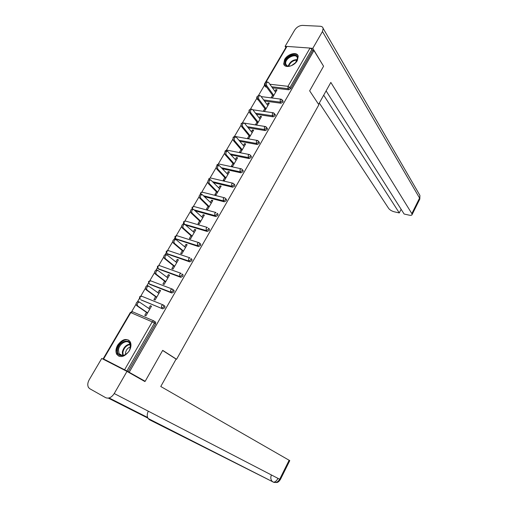 <?xml version="1.0" encoding="UTF-8"?>
<svg xmlns="http://www.w3.org/2000/svg" width="508" height="508" viewBox="0 0 508 508"><rect width="100%" height="100%" fill="white"/><g stroke="black" fill="none" stroke-linecap="round" stroke-linejoin="round"><path stroke-width="0.76" d="M284.639 59.474L283.712 63.862C284.537 68.669 294.215 66.383 297.307 60.566L298.228 56.267C297.396 51.365 287.719 53.715 284.639 59.474M117.646 345.173C115.748 348.653 115.449 351.701 116.751 354.317C120.44 358.172 124.625 357.003 129.305 350.818C131.153 347.389 131.458 344.386 130.226 341.814C126.543 337.858 122.345 338.982 117.646 345.173M109.468 362.42L103.168 358.788L130.334 312.503L130.791 312.598L103.581 358.978L103.168 358.788M264.427 85.344L258.502 95.441M256.743 98.444L250.501 109.074M248.971 111.69L242.43 122.841M241.141 123.717L241.116 125.101L234.48 136.385M232.918 139.059L226.447 150.076M224.619 153.2L218.326 163.932M216.224 167.507L210.102 177.94M207.734 181.985L201.79 192.107M199.142 196.628L193.383 206.439M192.043 208.731L191.834 209.086M190.443 211.455L184.88 220.942M183.528 223.241L183.051 224.06M181.642 226.454L176.27 235.61M174.917 237.922L174.161 239.211M172.733 241.643L167.564 250.45M166.205 252.774L165.164 254.552M163.716 257.01L158.756 265.468M157.385 267.805L156.051 270.078M154.591 272.567L149.841 280.664M148.463 283.019L146.831 285.794M145.352 288.315L140.824 296.037M139.427 298.412L137.497 301.708M135.998 304.26L131.693 311.601M264.579 83.795L286.315 46.761L286.982 46.412L310.032 48.07L311.969 49.263L312.693 50.444L313.944 50.533L323.571 66.237L309.651 90.824L318.865 104.775L176.581 359.27L175.692 358.851M154.781 321.602L155.721 322.237L155.543 323.863L154.419 323.101L126.879 370.967L103.581 358.978M155.543 323.863L128.079 371.646L145.174 381.292L137.312 377.254M126.879 370.967L128.079 371.646M313.944 50.533L129.229 372.237M176.581 359.27L162.693 350.355L145.174 381.292M151.352 306.413L150.355 305.708L151.492 306.178L145.91 315.798L144.774 315.309L146.482 312.369M150.355 305.708L148.787 308.4M312.693 50.444L290.728 88.652L288.747 89.789L272.447 87.859M266.706 87.179L265.919 87.084L264.763 85.865M258.502 100.216L257.105 98.99M282.886 100.774L283 102.102L281.013 103.238L264.471 101.016M275.044 114.332L275.177 115.703L273.19 116.84L256.375 114.306M267.113 128.041L267.272 129.464L265.278 130.594L248.152 127.737M259.093 141.91L259.271 143.383L257.27 144.507L239.801 141.294M250.977 155.943L251.365 156.407L251.181 157.467L249.174 158.579L231.305 154.978M242.761 170.136L243.18 170.605L242.995 171.71L240.983 172.822L222.656 168.796M234.455 184.493L234.899 184.976L234.709 186.119L232.696 187.223L213.83 182.728M226.041 199.022L226.517 199.517L226.327 200.704L224.307 201.803L204.813 196.78M217.532 213.722L218.04 214.224L217.849 215.456L215.824 216.554L195.567 210.928M208.915 228.6L209.455 229.108L209.271 230.391L207.239 231.477L186.055 225.165M200.196 243.656L200.768 244.164L200.584 245.497L198.545 246.583L176.143 239.173M191.37 258.883L191.98 259.404L191.795 260.794L189.751 261.868L167.494 254.07M182.423 274.295L183.077 274.828L182.893 276.276L180.848 277.343L158.744 269.138M173.349 289.89L174.073 290.443L173.888 291.941L171.837 293.002L149.892 284.385M164.141 305.657L164.954 306.241L164.776 307.804L162.719 308.858L140.938 299.815M155.6 296.672L153.911 299.574L155.054 300.038L160.566 290.532L159.423 290.087L157.905 292.697M164.611 281.159L162.941 284.029L164.09 284.467L169.539 275.076L168.389 274.657L166.916 277.184M173.507 265.836L171.863 268.668L173.012 269.081L178.397 259.804L177.241 259.404L175.819 261.855M182.302 250.692L180.677 253.492L181.832 253.879L187.154 244.71L185.992 244.335L184.614 246.71M190.995 235.725L189.389 238.493L190.551 238.862L195.809 229.8L194.64 229.451L193.307 231.743M199.587 220.936L197.993 223.672L199.161 224.015L204.362 215.062L203.187 214.732L201.898 216.954M208.07 206.318L206.502 209.023L207.677 209.347L212.814 200.495L211.633 200.19L210.388 202.336M216.465 191.872L214.909 194.545L216.091 194.843L221.164 186.093L219.983 185.814L218.783 187.884M224.758 177.597L223.222 180.238L224.403 180.511L229.425 171.863L228.238 171.602L227.076 173.603M232.956 163.481L231.438 166.091L232.626 166.345L237.585 157.798L236.398 157.556L235.274 159.487M241.059 149.523L239.56 152.108L240.754 152.337L245.656 143.891L244.462 143.669L243.376 145.529M249.072 135.725L247.593 138.278L248.787 138.494L253.632 130.137L252.438 129.934L251.39 131.737M256.997 122.085L255.53 124.606L256.731 124.803L261.525 116.542L260.318 116.357L259.315 118.091M264.827 108.598L263.379 111.093L264.585 111.271L269.323 103.099L268.116 102.933L267.144 104.604M272.574 95.256L271.139 97.727L272.351 97.885L277.038 89.808L275.825 89.662L274.892 91.269M159.423 290.087L160.401 290.817M168.389 274.657L169.342 275.406M177.241 259.404L178.181 260.179M185.992 244.335L186.912 245.135M194.64 229.451L195.536 230.264M203.187 214.732L204.064 215.57M211.633 200.19L212.49 201.047M219.983 185.814L220.821 186.69M228.238 171.602L229.057 172.498M236.398 157.556L237.198 158.471M244.462 143.669L245.243 144.602M252.438 129.934L253.2 130.886M260.318 116.357L261.068 117.329M268.116 102.933L268.846 103.918M275.825 89.662L276.543 90.659M149.79 309.105L139.389 302.038C137.255 302.819 136.716 304.159 137.77 306.051L147.618 312.852M137.77 306.051L136.627 305.568C135.572 303.676 136.112 302.343 138.246 301.561L138.849 301.777M136.627 305.568L147.491 313.068M158.89 293.427L148.679 286.112C146.609 286.88 146.088 288.207 147.11 290.093L156.743 297.129M147.11 290.093L145.961 289.643C144.939 287.757 145.459 286.429 147.53 285.661L148.158 285.896M145.961 289.643L156.585 297.39M167.875 277.933L157.861 270.383C155.848 271.132 155.34 272.453 156.337 274.339L165.754 281.591M156.337 274.339L155.188 273.907C154.184 272.028 154.692 270.707 156.705 269.958L157.334 270.186M155.188 273.907L165.576 281.902M176.759 262.63L166.922 254.838C164.973 255.581 164.484 256.889 165.456 258.769L174.663 266.243M165.456 258.769L164.294 258.369C163.322 256.489 163.811 255.181 165.767 254.445L166.357 254.648M164.294 258.369L174.454 266.598M185.534 247.504L175.882 239.49C173.99 240.214 173.514 241.516 174.46 243.389L183.464 251.073M174.46 243.389L173.291 243.008C172.345 241.141 172.822 239.839 174.72 239.116L175.273 239.293M173.291 243.008L183.229 251.479M194.208 232.556L184.741 224.32C182.899 225.038 182.436 226.327 183.356 228.194L192.157 236.087M183.356 228.194L182.188 227.838C181.261 225.977 181.724 224.688 183.566 223.971L184.08 224.123M182.188 227.838L191.897 236.537M117.634 349.733C118.662 340.481 132.01 337.439 130.473 346.913C129.477 356.349 115.913 359.226 117.634 349.733M129.718 349.561L130.359 347.243L129.819 343.611C127.565 338.893 119.126 343.567 118.478 349.853L119.043 353.612C121.228 356.337 124.111 356.045 127.686 352.743M130.391 346.996C127.813 347.84 126.2 349.733 125.546 352.685L125.616 354.476M129.197 340.519C125.178 337.636 117.412 343.503 116.694 349.942L117.392 354.628L119.075 356.33M284.963 62.967C284.772 56.604 298.031 51.575 297.707 58.198L295.345 62.992C293.484 64.827 291.44 65.894 289.211 66.186C286.487 66.326 285.064 65.253 284.963 62.967M296.837 61.043L297.377 57.944C296.481 52.826 285.464 57.766 285.667 63.151L285.756 64.021C286.233 65.57 287.515 66.275 289.604 66.129L289.719 66.116M295.707 62.598L291.516 65.589M298.056 55.734C295.351 51.117 283.788 57.41 284.023 63.316L284.55 65.38M162.624 350.469L176.092 359.105L160.769 386.499L289.776 460.623M126.975 371.392L114.237 393.541C111.595 397.478 108.75 398.863 105.702 397.694L89.776 388.728L88.538 387.547C87.351 385.369 87.573 382.772 89.205 379.755L101.727 358.451L126.975 371.392L144.882 381.546L145.059 381.229M148.311 411.188C146.958 413.982 146.888 416.408 148.101 418.484L149.409 419.722L273.526 482.181C275.095 482.162 276.581 480.905 277.978 478.422L277.933 478.345M318.579 104.343L330.835 82.423L411.836 213.614L419.57 198.056L322.466 31.54L312.788 48.362L323.507 66.129M319.329 103.003L388.677 208.451C389.896 209.994 391.763 211.112 394.284 211.804L399.294 212.935L323.698 95.187M322.466 31.54L323.158 28.416C322.834 27.095 321.85 26.378 320.211 26.257L302.47 25.4C299.314 25.552 296.723 27.102 294.691 30.048L285.102 46.368L286.556 46.476M310.604 48.203L312.788 48.362M326.098 90.894L404.114 214.014L409.219 215.163C410.883 215.5 411.842 215.316 412.09 214.598L411.836 213.614M401.123 209.296L399.294 212.935M285.102 46.368L285.864 47.536M202.775 217.786L193.484 209.334C191.7 210.039 191.249 211.322 192.145 213.182L200.755 221.272M192.145 213.182L190.97 212.852C190.075 210.991 190.519 209.709 192.31 209.004L192.786 209.137M190.97 212.852L200.469 221.767M211.245 203.187L202.133 194.52C200.393 195.218 199.962 196.494 200.831 198.349L209.245 206.635M200.831 198.349L199.65 198.044C198.78 196.19 199.212 194.913 200.946 194.221L201.39 194.329M199.65 198.044L208.934 207.169M219.621 188.76L210.68 179.889C208.991 180.569 208.572 181.839 209.417 183.693L217.64 192.17M209.417 183.693L208.229 183.407C207.378 181.553 207.804 180.289 209.486 179.603L209.893 179.699M208.229 183.407L217.31 192.742M227.895 174.498L219.126 165.424C217.488 166.097 217.075 167.361 217.9 169.202L225.939 177.864M217.9 169.202L216.706 168.942C215.881 167.094 216.287 165.837 217.932 165.164L218.3 165.246M216.706 168.942L225.584 178.479M236.074 160.401L227.476 151.13C225.882 151.79 225.482 153.048 226.282 154.889L234.144 163.728M226.282 154.889L225.088 154.642C224.282 152.806 224.682 151.555 226.276 150.889L226.612 150.959M225.088 154.642L233.763 164.382M244.164 146.463L236.518 137.401L235.725 136.995C234.175 137.655 233.794 138.9 234.569 140.735L242.252 149.752M234.569 140.735L233.369 140.513C232.588 138.678 232.975 137.433 234.525 136.779L234.829 136.836M233.369 140.513L241.852 150.451M252.159 132.683L244.691 123.45L243.884 123.031C242.38 123.679 242.005 124.917 242.761 126.746L250.266 135.934M242.761 126.746L241.554 126.543C240.798 124.714 241.173 123.482 242.678 122.834L242.957 122.879M241.554 126.543L249.847 136.671M260.064 119.056L252.762 109.664L251.955 109.22C250.488 109.861 250.12 111.093 250.857 112.922L258.197 122.276M250.857 112.922L249.65 112.738C248.914 110.915 249.276 109.684 250.742 109.049L250.99 109.08M249.65 112.738L257.746 123.044M267.881 105.588L260.75 96.031L259.931 95.574C258.502 96.203 258.147 97.428 258.864 99.251L266.033 108.769M258.864 99.251L257.645 99.092C256.934 97.269 257.289 96.044 258.712 95.415L258.934 95.447M257.645 99.092L265.563 109.576M275.609 92.266L268.637 82.55L267.818 82.074C266.427 82.696 266.084 83.915 266.776 85.738L273.78 95.415M266.776 85.738L265.557 85.592C264.865 83.776 265.208 82.563 266.598 81.94L266.789 81.959M265.557 85.592L273.298 96.253M124.6 369.741L152.197 321.875L130.791 312.598L132.505 311.747M155.721 322.237L154.597 321.475L154.419 323.101L152.197 321.875L153.695 320.885L154.146 321.043L132.29 311.652L130.359 312.458M286.982 46.412L266.021 82.137M269.85 84.239L287.979 86.322L310.032 48.07M311.969 49.263L289.954 87.528L290.728 88.652M288.747 89.789L287.966 88.671L287.979 86.322L289.954 87.528L287.966 88.671L271.653 86.754M265.913 86.081L264.497 85.49L264.465 83.985L265.106 83.693L265.119 85.985L265.919 87.084M162.719 308.858L141.23 300.018M139.471 296.932L140.119 299.237L139.941 297.002L141.681 296.208M164.954 306.241L162.909 304.832L161.468 305.791L161.614 308.07L163.678 307.016L163.855 305.448L163.386 305.003L141.383 296.088L139.503 296.875M171.837 293.002L170.764 292.189L149.149 283.832L150.235 284.639M180.848 277.343L179.8 276.498L158.071 268.611L159.137 269.443M189.751 261.868L188.722 261.004L166.884 253.568L167.932 254.425M198.545 246.583L197.542 245.688L175.603 238.703L176.619 239.586M207.239 231.477L206.254 230.562L184.468 224.238L183.706 223.552L183.559 221.818M215.824 216.554L214.865 215.614L194.589 210.001M224.307 201.803L223.368 200.838L203.854 195.828M232.696 187.223L231.775 186.239L212.896 181.762M240.983 172.822L240.087 171.812L221.742 167.805M249.174 158.579L248.298 157.556L230.416 153.968M257.27 144.507L256.413 143.459L238.931 140.259M265.278 130.594L264.439 129.527L247.301 126.683M273.19 116.84L272.371 115.754L255.543 113.24M281.013 103.238L280.213 102.133L263.658 99.93M257.683 99.136L258.255 100.184M148.501 281.553L149.149 283.832L148.984 281.597L150.787 280.861M174.073 290.443L172.015 288.976L170.624 289.903L170.764 292.189L172.815 291.122L172.999 289.624L172.51 289.154L150.374 280.702L148.539 281.489M157.423 266.351L157.613 268.186L158.071 268.611L157.918 266.37L159.258 265.506L159.734 265.678M157.461 266.275L159.258 265.506L181.013 273.31L179.673 274.206L179.8 276.498L181.845 275.431L182.029 273.983L183.077 274.828M166.237 251.333L166.408 253.13L166.884 253.568L166.751 251.32L168.491 250.635M166.287 251.244L168.04 250.482L189.903 257.829L188.608 258.705L188.722 261.004L190.767 259.925L190.957 258.534L191.98 259.404M174.949 236.487L175.108 238.258L175.603 238.703L175.476 236.449L177.14 235.769M200.768 244.164L198.685 242.545L197.441 243.383L197.542 245.688L199.581 244.608L199.771 243.269L199.263 242.78M175.006 236.391L176.721 235.636L199.18 242.729M209.455 229.108L208.477 228.187L208.286 229.47L206.254 230.562L206.165 228.251L207.366 227.432L185.299 220.967L184.099 221.755L184.214 224.009M183.617 221.71L185.687 221.082M218.04 214.224L217.081 213.277L216.891 214.516L214.865 215.614L214.782 213.296L215.938 212.503L193.777 206.464L192.621 207.226L192.43 209.042M192.138 207.201L194.139 206.559M226.517 199.517L225.584 198.552L225.393 199.739L223.368 200.838L223.304 198.52L224.415 197.752L202.159 192.126L201.047 192.869L200.749 194.227M224.815 197.872L225.158 198.076M200.552 192.862L202.495 192.208M234.899 184.976L233.985 183.991L233.794 185.134L231.775 186.239L231.718 183.921L232.791 183.172L210.452 177.952L209.379 178.676L209.074 179.673M233.159 183.274L233.585 183.528M208.877 178.683L210.756 178.029M243.18 170.605L242.291 169.596L242.1 170.701L240.087 171.812L240.036 169.488L241.071 168.764L218.643 163.944L217.354 165.31M241.408 168.853L241.91 169.145M217.106 164.662L218.929 164.001M251.365 156.407L250.495 155.372L250.311 156.439L248.298 157.556L248.26 155.226L249.257 154.521L226.752 150.089L225.59 151.111M249.561 154.591L250.139 154.927M225.241 150.806L227.006 150.139M259.455 142.361L257.353 140.443L256.388 141.129L256.413 143.459L258.42 142.335L258.274 140.881M233.807 137.033L234.766 136.392L257.626 140.5M233.28 137.103L235.001 136.436M267.456 128.48L265.354 126.53L264.42 127.191L264.439 129.527L266.44 128.397L266.313 126.987M244.221 123.095L265.601 126.575M249.003 110.325L249.39 112.274M275.361 114.757L273.26 112.77L272.364 113.411L272.371 115.754L274.364 114.618L274.257 113.259M252.863 109.791L273.482 112.808M256.775 97.085L256.819 98.609L257.435 99.098L257.302 97.028M283.178 101.187L281.083 99.168L280.219 99.79L280.213 102.133L282.207 100.997L282.111 99.682M261.156 96.584L281.28 99.2M122.695 355.479L122.326 352.139C123.457 347.491 126.022 344.786 130.016 344.024M130.181 344.475C126.371 345.288 123.939 347.897 122.879 352.317L123.184 355.422M288.22 66.097C289.877 61.824 292.925 59.652 297.37 59.576M297.244 60.058C293.167 60.242 290.322 62.274 288.696 66.154M108.35 398.12L147.872 418.097M114.237 393.541L279.686 479.254L289.154 460.223M271.424 474.974C270.485 477.215 270.618 479.215 271.831 480.968L273.056 482.035C275.698 483.108 277.908 482.181 279.686 479.254L280.353 479.577L278.733 481.578C277.863 481.768 278.359 483.089 273.526 482.181L148.101 418.484M419.646 199.396L419.919 195.402L419.138 194.062M192.075 207.315L192.195 209.01M200.489 192.983L200.431 194.323M208.807 178.81L208.674 179.889M217.03 164.802L216.872 165.697M225.158 150.952L224.993 151.771M233.197 137.255L233.045 138.201M242.576 122.841L241.236 123.552M249.796 109.563L249.098 110.153M257.537 96.336L256.877 96.907M138.246 301.561L139.389 302.038M147.53 285.661L148.679 286.112M156.705 269.958L157.861 270.383M165.767 254.445L166.922 254.838M174.72 239.116L175.882 239.49M183.566 223.971L184.741 224.32M122.218 355.486L119.043 353.612M286.772 65.526L285.756 64.021M289.604 66.129L289.211 66.186M109.093 397.955L147.58 417.449M289.782 460.604L280.346 479.584M323.158 28.416L419.919 195.402L419.805 199.079L412.09 214.598M192.31 209.004L193.484 209.334M200.946 194.221L202.133 194.52M209.486 179.603L210.68 179.889M217.932 165.164L219.126 165.424M226.276 150.889L227.476 151.13M234.525 136.779L235.725 136.995M242.678 122.834L243.884 123.031M250.742 109.049L251.955 109.22M258.712 95.415L259.931 95.574M266.598 81.94L267.818 82.074"/></g></svg>

